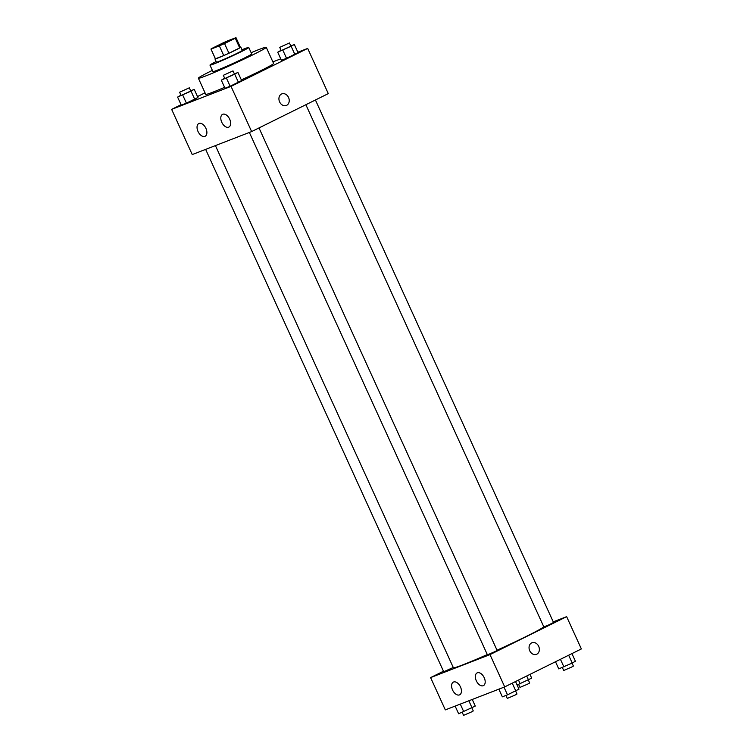 <?xml version="1.0" encoding="UTF-8"?>
<svg xmlns="http://www.w3.org/2000/svg" width="753" height="753" viewBox="0 0 753 753"><rect width="100%" height="100%" fill="white"/><g stroke="black" fill="none" stroke-linecap="round" stroke-linejoin="round"><path stroke-width="1.13" d="M229.42 41.076L213.786 47.797L230.202 39.956L233.176 38.958L229.42 41.076M235.953 37.65L227.613 40.878A13.752 0.593 155.5 0 0 222.417 43.203L211.668 48.531A13.752 0.593 155.5 0 0 210.962 49.077A13.752 0.593 155.5 0 0 211.009 49.105L219.339 45.877A13.752 0.593 155.5 0 0 224.535 43.552L235.294 38.224A13.752 0.593 155.5 0 0 235.99 37.669A13.752 0.593 155.5 0 1 235.99 37.669L240.405 47.364A13.752 0.593 155.5 0 1 239.708 47.91L235.294 38.224M211.009 49.105L215.424 58.79L223.754 55.562L219.339 45.877M239.708 47.91L228.95 53.237L224.535 43.552M228.95 53.237A13.752 0.593 155.5 0 1 223.754 55.562M215.424 58.79A13.752 0.593 155.5 0 1 215.377 58.762L210.962 49.077M215.32 58.621A14.203 0.621 -24.5 0 0 214.963 58.95A14.203 0.621 -24.5 0 0 217.673 58.122A14.203 0.621 -24.5 0 0 232.197 51.741A14.203 0.621 -24.5 0 0 240.819 47.166A14.203 0.621 -24.5 0 0 240.339 47.223M240.819 47.166L242.287 50.395A14.203 0.621 155.5 0 1 237.28 53.228A14.203 0.621 155.5 0 1 219.142 61.351A14.203 0.621 155.5 0 1 216.44 62.179L214.963 58.95M216.149 61.558A21.31 0.922 -24.5 0 0 209.974 65.125A21.31 0.922 -24.5 0 0 214.031 63.883A21.31 0.922 -24.5 0 0 235.821 54.31A21.31 0.922 -24.5 0 0 248.754 47.458A21.31 0.922 -24.5 0 0 242.005 49.773M209.974 65.125L212.92 71.582A21.31 0.922 -24.5 0 0 216.977 70.34A21.31 0.922 -24.5 0 0 238.767 60.767A21.31 0.922 -24.5 0 0 251.7 53.915L248.754 47.458M212.365 70.377A37.292 1.619 -24.5 0 0 198.378 78.208A37.292 1.619 -24.5 0 0 205.484 76.034A37.292 1.619 -24.5 0 0 243.614 59.289A37.292 1.619 -24.5 0 0 266.242 47.279A37.292 1.619 -24.5 0 0 251.144 52.701M224.582 87.339A37.292 1.619 155.5 0 1 212.835 92.177A37.292 1.619 155.5 0 1 205.729 94.351L198.378 78.208M266.242 47.279L273.593 63.431A37.292 1.619 155.5 0 1 260.453 70.848A37.292 1.619 155.5 0 1 241.336 79.903M181.068 104.695L171.637 109.364L231.039 86.379L307.685 48.418L297.868 52.211M280.747 58.838L272.887 61.878M205.032 92.826L197.502 96.563M224.658 78.246L221.316 80.176L224.996 88.242L230.136 86.256L241.638 80.562L237.957 72.486L234.371 73.869M180.936 95.17L177.604 97.09L181.275 105.166L186.424 103.17L197.917 97.476L194.246 89.409L190.66 90.793M281.067 50.3L277.725 52.23L281.406 60.306L286.554 58.31L298.047 52.616L294.367 44.549L290.79 45.933M231.039 86.379L251.634 131.577L192.241 154.572L171.637 109.364M251.634 131.577L328.289 93.617L307.685 48.418M279.608 101.9A6.212 4.979 -111.2 0 1 281.829 93.89A6.212 4.979 -111.2 0 1 288.719 97.881A6.212 4.979 -111.2 0 1 286.319 105.476A6.212 4.979 -111.2 0 1 279.608 101.9M286.319 105.476A6.212 4.979 68.8 0 0 288.719 97.881A6.212 4.979 68.8 0 0 281.829 93.89M204.91 136.368A7.106 4.236 63.7 0 1 198.086 131.624A7.106 4.236 63.7 0 1 198.811 123.548A7.106 4.236 63.7 0 1 205.767 128.038A7.106 4.236 63.7 0 1 205.117 136.274A7.106 4.236 63.7 0 1 204.91 136.368M228.667 127.172A7.106 4.236 63.7 0 1 221.843 122.428A7.106 4.236 63.7 0 1 222.577 114.352A7.106 4.236 63.7 0 1 229.524 118.842A7.106 4.236 63.7 0 1 228.874 127.078A7.106 4.236 63.7 0 1 228.667 127.172M543.77 626.75A49.717 2.155 155.5 0 1 526.338 636.398A49.717 2.155 155.5 0 1 497.027 650.216M487.304 654.564A49.717 2.155 155.5 0 1 453.381 667.742L215.424 145.593M305.869 104.714L543.835 626.901L548.786 624.905L553.53 622.486L315.422 99.989M453.259 667.478L443.715 671.761L205.644 149.376M259.004 127.925L497.121 650.423L495.248 651.486L487.426 654.846L249.365 132.462M489.996 654.611L430.603 677.596L445.315 709.891L504.708 686.896L489.996 654.611L566.642 616.651L553.239 621.837M443.47 671.224L430.603 677.596M452.553 689.993A7.106 4.236 63.7 0 1 453.362 682.096A7.106 4.236 63.7 0 1 460.309 686.585A7.106 4.236 63.7 0 1 459.669 694.821A7.106 4.236 63.7 0 1 459.452 694.915A7.106 4.236 63.7 0 1 452.553 689.993M484.226 677.728A7.106 4.236 63.7 0 1 483.426 685.625A7.106 4.236 63.7 0 1 483.21 685.719A7.106 4.236 63.7 0 1 476.395 680.976A7.106 4.236 63.7 0 1 477.12 672.9A7.106 4.236 63.7 0 1 484.226 677.728M504.708 686.896L581.363 648.935L566.642 616.651M536.447 654.338A6.212 4.979 68.8 0 0 536.776 654.197A6.212 4.979 -111.2 0 1 536.447 654.338A6.212 4.979 -111.2 0 1 529.557 650.338A6.212 4.979 -111.2 0 1 531.966 642.751A6.212 4.979 -111.2 0 1 538.771 646.535A6.212 4.979 -111.2 0 1 536.785 654.197A6.212 4.979 68.8 0 0 538.771 646.535A6.212 4.979 68.8 0 0 531.966 642.751M555.498 661.736L558.754 668.89L572.224 663.064L575.396 661.209L571.932 653.604M563.903 666.904L560.439 659.299M572.224 663.064L568.656 655.223M572.064 663.139L573.4 666.066L571.518 667.13L563.705 670.49L562.34 667.506M517.104 685.014L531.684 678.124L529.98 674.387M520.182 683.818L518.478 680.081M528.502 679.978L526.695 676.006M528.342 680.053L529.679 682.99L527.806 684.053L519.984 687.404L518.629 684.43M498.853 689.164L502.345 696.836L507.494 694.84L518.986 689.146L515.523 681.54M507.494 694.84L503.992 687.178M515.814 691L512.238 683.169M515.645 691.075L516.982 694.012L515.108 695.066L507.287 698.426L505.931 695.443M455.132 706.088L458.633 713.759L475.275 706.069L472.253 699.462M463.773 711.764L460.281 704.093M472.093 707.924L468.837 700.779M471.933 707.999L473.27 710.936L471.387 711.99L463.575 715.35L462.21 712.366M277.725 52.23L294.367 44.549M289.425 42.949L290.893 46.178L289.02 47.241L281.198 50.592L279.73 47.364L289.425 42.949L279.73 47.364M281.406 60.306L286.554 58.31L282.874 50.244M286.554 58.31L294.875 54.47L291.195 46.394M294.875 54.47L298.047 52.616M221.316 80.176L237.957 72.486M233.016 70.895L234.484 74.123L232.611 75.178L224.789 78.538L223.321 75.309L233.016 70.895L223.321 75.309M224.996 88.242L230.136 86.256L226.465 78.18M230.136 86.256L238.456 82.406L234.785 74.34M238.456 82.406L241.638 80.562M177.604 97.09L194.246 89.409M189.295 87.809L190.773 91.038L188.89 92.101L181.078 95.462L179.6 92.233L189.295 87.809L179.6 92.233M181.275 105.166L186.424 103.17L182.744 95.104M186.424 103.17L194.745 99.33L191.064 91.254M194.745 99.33L197.917 97.476"/></g></svg>
